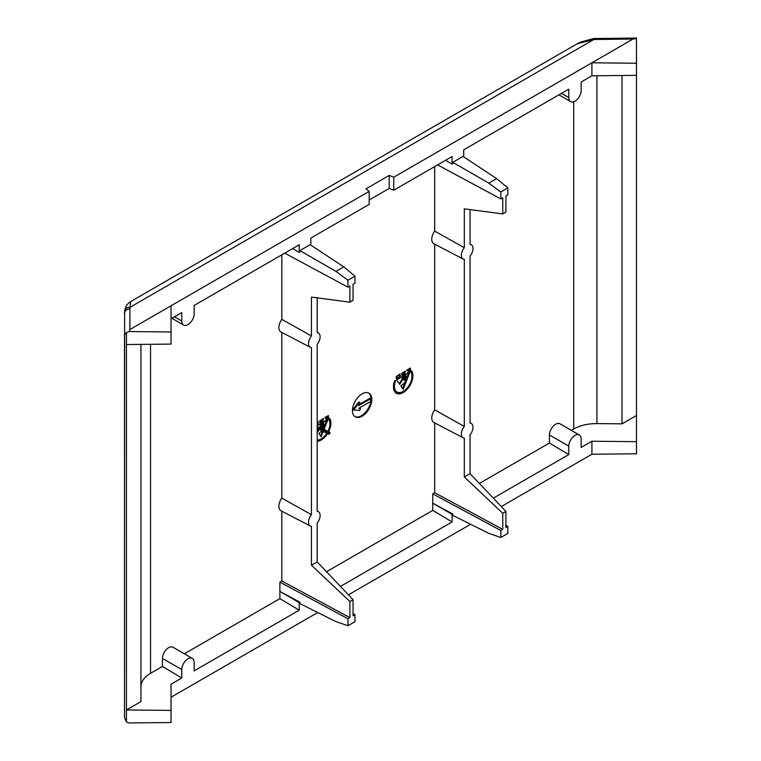 <?xml version="1.0" encoding="UTF-8"?>
<svg xmlns="http://www.w3.org/2000/svg" width="761" height="761" viewBox="0 0 761 761"><rect width="100%" height="100%" fill="white"/><g stroke="black" fill="none" stroke-linecap="round" stroke-linejoin="round"><path stroke-width="1.14" d="M496.638 178.626L507.844 187.929L500.833 191.981L488.819 183.144L496.638 178.626L463.03 156.414L452.766 162.331L452.766 163.739L452.091 164.129L452.091 156.528L393.76 190.202L393.76 177.189L591.915 62.792L591.915 75.805L581.157 82.017L581.157 90.445A8.761 5.051 -60 0 1 574.964 101.175A8.761 5.051 -60 0 1 570.588 101.603A8.761 5.051 -60 0 1 568.771 97.598L568.771 89.161L463.706 149.822L463.706 156.861M299.91 250.588L335.953 271.401L343.782 266.883L310.165 244.671L299.91 250.588L299.91 251.996L299.235 252.386L299.235 244.776L194.16 305.437L194.16 313.874A8.761 5.051 -60 0 1 187.967 324.595A8.761 5.051 -60 0 1 183.591 325.033A8.761 5.051 -60 0 1 181.784 321.028L181.784 312.59L171.025 318.802M394.074 382.64A12.366 7.144 120 0 0 393.665 385.913A12.366 7.144 120 0 0 396.234 391.582L397.004 392.029A12.366 7.144 -60 0 1 394.445 386.36A12.366 7.144 -60 0 1 395.625 380.614L394.769 380.538A13.755 7.943 120 0 0 393.456 386.93A13.755 7.943 120 0 0 396.31 393.228A13.755 7.943 120 0 0 406.907 389.546A13.755 7.943 120 0 0 412.919 375.696A13.755 7.943 120 0 0 411.615 370.835L410.759 371.891A12.366 7.144 -60 0 1 411.929 376.267A12.366 7.144 -60 0 1 406.536 388.709A12.366 7.144 -60 0 1 397.004 392.029M395.929 392.99A13.755 7.943 120 0 0 405.822 389.423M411.53 379.539A13.755 7.943 120 0 0 412.139 375.249A13.755 7.943 120 0 0 411.32 371.197M317.194 441.342A13.755 7.943 120 0 0 327.534 433.637L329.018 434.388L330.103 432.429L328.638 431.696A13.755 7.943 120 0 0 330.911 423.183A13.755 7.943 120 0 0 329.608 418.312L328.752 419.378A12.366 7.144 -60 0 1 329.922 423.744A12.366 7.144 -60 0 1 327.924 431.335L324.091 429.394L327.886 419.701L317.194 425.865M329.523 427.026A13.755 7.943 120 0 0 330.131 422.736A13.755 7.943 120 0 0 329.313 418.683M352.448 410.617A13.679 7.895 120 0 0 355.273 416.876A13.679 7.895 120 0 0 365.822 413.213A13.679 7.895 120 0 0 371.796 399.439A13.679 7.895 120 0 0 368.961 393.18A13.679 7.895 120 0 0 358.412 396.842A13.679 7.895 120 0 0 352.448 410.617M354.902 416.628A13.679 7.895 120 0 0 365.299 412.491A13.679 7.895 120 0 0 371.016 398.992A13.679 7.895 120 0 0 368.562 392.971M633.028 39.049L636.491 38.592L636.491 63.239L591.915 62.792L633.028 39.049L593.818 39.505L130.017 307.282L129.912 308.995A5.47 4.509 0 0 0 124.509 313.503L124.652 311.125A5.47 4.49 7 0 1 130.017 307.282L130.702 301.556L129.227 302.555C126.526 305.465 126.316 304.276 124.652 311.125L124.652 311.125A5.47 4.49 7 0 0 124.623 311.563L124.509 717.404L126.44 721.951L129.066 722.95L171.025 722.531L171.025 684.225L181.784 678.013L181.784 669.575A8.761 5.051 -60 0 1 185.598 660.767A8.761 5.051 -60 0 1 192.352 658.417A8.761 5.051 -60 0 1 194.16 662.431L194.16 670.86L299.235 610.198L299.235 602.598L299.91 602.208L299.91 603.606L335.953 621.613L347.967 625.713L347.967 618.76L279.886 582.108L279.886 598.641L184.343 653.794M124.509 695.288L124.509 334.859L126.44 332.547L126.44 721.951M593.609 38.545L593.818 39.505L577.123 43.824L580.348 42.121L593.609 38.545L636.491 38.05L636.491 38.592L636.491 38.069M126.44 332.547L129.066 331.549L129.912 329.523L369.171 191.382L369.171 204.395L310.84 238.079L310.84 245.118M393.76 177.189L389.204 175.43L365.984 188.833L369.171 191.382M493.299 498.16L568.771 454.583L568.771 446.146A8.761 5.051 -60 0 1 572.595 437.337A8.761 5.051 -60 0 1 579.34 434.988A8.761 5.051 -60 0 1 581.157 439.002L581.157 447.43L591.915 441.228L591.915 454.241L501.271 506.569M470.612 524.272L348.414 594.826M317.756 612.519L171.025 697.238M389.204 175.43L389.204 188.443L369.171 200.01M129.066 331.549L171.025 331.977L171.025 305.789M591.915 454.241L636.491 453.794L636.491 75.358L591.915 75.805M340.433 586.408L452.091 521.941L452.091 514.341L452.766 513.951L452.766 515.359L488.819 533.356L500.833 537.466L507.844 533.413L507.844 526.46L505.913 527.573L505.913 511.459L502.764 513.275L464.315 476.966L464.315 438.098A8.209 4.737 -60 0 1 463.183 437.784A8.209 4.737 -60 0 1 464.315 426.445L434.683 409.856A9.627 5.555 120 0 0 433.856 422.488L463.183 437.784M140.928 344.391L140.928 701.594L126.44 709.956L171.025 710.413M171.025 331.977L171.025 344.096L126.44 344.543M636.491 63.239L636.491 75.358M393.76 190.202L389.204 188.443M488.819 183.144L452.766 162.331M636.491 415.487L622.013 423.848L622.013 75.501M568.771 454.583L549.423 443.026L479.363 483.463M452.091 521.941L432.743 510.384L326.507 571.72M299.235 610.198L279.886 598.641M192.352 658.417L173.004 647.25A8.761 5.051 120 0 0 166.25 649.59A8.761 5.051 120 0 0 162.426 658.408L181.784 669.575M181.784 678.013L162.426 666.446L162.426 658.408M162.426 666.446L150.545 673.314C144.276 677.052 141.07 681.561 140.928 686.86M591.915 441.228L636.491 441.675M622.013 423.848L596.919 423.592C587.911 423.582 580.167 425.389 573.699 429.004L571.34 430.365M579.34 434.988L559.991 423.82A8.761 5.051 120 0 0 553.247 426.17A8.761 5.051 120 0 0 549.423 434.978L568.771 446.146M549.423 443.026L549.423 434.978M445.508 160.324L452.091 164.129M500.833 537.466L500.833 530.503L432.743 493.851L432.743 510.384M432.743 493.851L434.683 492.738L502.764 529.39L502.764 513.275M434.683 422.916L434.683 492.738M434.683 244.167L434.683 409.856M434.683 231.116A9.627 5.555 120 0 0 433.856 243.739L463.183 259.044A8.209 4.737 -60 0 1 464.315 247.706L434.683 231.116L434.683 166.583M404.871 374.498L404.976 372.614L402.398 374.022L402.398 373.375L405.375 371.863L405.375 371.197L401.789 373.27L401.865 374.773L404.624 373.375L404.624 374.079L401.865 376.039L404.871 374.498L404.386 374.222M399.725 384.429L404.186 376.514L404.69 377.418L403.625 379.939L404.995 380.053L405.689 375.24L406.631 378.293L406.127 379.891L404.947 382.403L400.876 386.046L403.178 389.366L409.894 372.224L396.557 379.91L399.725 384.429M406.992 373.28L410.436 371.292L410.436 368.039L406.954 370.046L406.954 370.712L409.656 369.152L408.086 371.378L409.618 370.493L409.618 371.197L406.992 373.28M397.584 378.712L400.162 377.218L400.124 373.993L396.452 376.59L396.091 378.303L396.871 378.959L397.584 378.712L397.109 378.093M322.864 421.984L322.968 420.091L320.391 421.499L320.391 420.862L323.368 419.34L323.368 418.683L319.782 420.747L319.858 422.25L322.616 420.862L322.616 421.565L319.858 423.516L322.864 421.984L322.379 421.699M317.194 431.249L317.718 431.915L319.363 429.508L321.827 430.755L318.869 433.523L321.171 436.843L323.273 431.477L326.811 433.266A12.366 7.144 -60 0 1 317.194 440.086M317.194 425.256L318.146 424.705L318.117 421.47L317.194 422.003M324.985 420.757L328.429 418.769L328.429 415.516L324.947 417.523L324.947 418.189L327.649 416.628L326.079 418.864L327.611 417.979L327.611 418.683L324.985 420.757M500.833 191.981L500.833 198.935L502.764 197.822L502.764 213.927L505.913 212.119L505.913 196.005L507.844 194.883L507.844 187.929M437.604 164.89L500.833 198.935M281.817 511.173L281.817 580.985L279.886 582.108M281.817 498.113A9.627 5.555 120 0 0 280.999 510.736L310.326 526.041A8.209 4.737 -60 0 1 311.458 514.702L281.817 498.113L281.817 332.424M281.817 319.363A9.627 5.555 120 0 0 280.999 331.996L310.326 347.292A8.209 4.737 -60 0 1 311.458 335.962L281.817 319.363L281.817 254.83M292.643 248.581L299.235 252.386M343.782 266.883L354.987 276.186L354.987 283.14L353.047 284.253L353.047 300.367L349.898 302.184L349.898 286.069L347.967 287.192L347.967 280.229L354.987 276.186M335.953 271.401L347.967 280.229M284.738 253.147L347.967 287.192M452.091 514.341L432.743 503.173L452.766 513.951M505.913 525.261L507.844 526.46M353.047 613.509L354.987 614.707L354.987 621.67L347.967 625.713M299.235 602.598L279.886 591.421L299.91 602.208M317.194 297.855L317.194 332.643A8.209 4.737 -60 0 1 318.526 333.08A8.209 4.737 -60 0 1 317.194 344.295L317.194 511.392A8.209 4.737 -60 0 1 318.526 511.82A8.209 4.737 -60 0 1 317.194 523.045L317.194 561.903L353.047 599.716L353.047 615.83L354.987 614.707M464.315 426.445L464.315 259.358A8.209 4.737 -60 0 1 463.183 259.044M464.315 247.706L464.315 208.847L502.764 213.927M404.519 373.318L404.548 372.814M405.29 373.822L404.624 373.442M402.502 375.867L401.875 375.506M404.624 373.375L404.072 373.052M402.474 374.621L401.741 374.203M405.48 371.72L404.766 371.311M404.167 371.663L405.375 371.863M404.766 372.015L404.158 371.663M402.398 374.022L401.77 373.661M402.065 381.014L401.285 380.567L403.14 376.552L403.91 376.999M401.285 380.567L399.154 383.696M402.569 388.49L404.985 382.336M406.612 378.188L408.667 372.928M405.689 375.24L405.175 374.945M405.375 375.458L404.823 375.144M405.109 376.105L404.462 375.354M405.508 377.789L404.7 377.218M404.491 376.315L404.338 375.668M405.47 379.035L404.69 378.588L404.728 377.342M405.271 379.568L404.69 378.588M404.995 380.053L404.5 379.121M404.719 380.414L404.224 379.606M404.586 376.372L403.815 375.924L404.186 376.514M403.14 376.552L403.416 376.067M410.436 371.292L409.665 370.845L409.665 368.486M409.618 370.493L409.133 370.217M409.656 369.152L409.076 368.819M400.162 377.218L399.382 376.781L399.363 374.431M396.196 378.483L396.814 378.265M396.871 378.959L396.272 378.617M322.512 420.795L322.54 420.291M323.282 421.299L322.616 420.919M320.495 423.344L319.867 422.983M322.616 420.862L322.065 420.538M320.467 422.108L319.734 421.68M323.473 419.206L322.759 418.788M322.16 419.149L323.368 419.34M322.759 419.492L322.15 419.14M320.391 421.499L319.763 421.137M327.943 431.287L328.638 431.696M329.018 434.388L328.248 433.941L328.609 433.275M328.933 432.695L329.304 432.029M327.534 433.637L328.248 433.941M317.194 440.809A13.755 7.943 120 0 0 323.815 436.909M323.273 431.477L326.811 433.266M320.562 435.967L322.502 431.03M321.827 430.755L319.363 429.508M317.194 431.097L318.593 429.061M318.146 424.705L317.375 424.257L317.347 421.917M324.605 425.665L326.659 420.414M324.091 429.394L323.368 428.976M328.429 418.769L327.649 418.322L327.649 415.963M327.611 417.979L327.125 417.694M327.649 416.628L327.068 416.305M470.06 209.608L470.06 244.395A8.209 4.737 -60 0 1 471.392 244.823A8.209 4.737 -60 0 1 470.06 256.048L470.06 423.135A8.209 4.737 -60 0 1 471.392 423.573A8.209 4.737 -60 0 1 470.06 434.788L470.06 473.646L505.913 511.459M281.817 580.985L349.898 617.647L349.898 601.532L311.458 565.214L311.458 526.355A8.209 4.737 -60 0 1 310.326 526.041M311.458 514.702L311.458 347.615A8.209 4.737 -60 0 1 310.326 347.292M311.458 335.962L311.458 297.104L349.898 302.184M502.764 529.39L500.833 530.503M347.967 618.76L349.898 617.647M353.047 599.716L349.898 601.532M311.458 565.214L317.194 561.903M464.315 476.966L470.06 473.646M398.783 374.764L399.363 375.097L399.363 377.123L397.337 378.169L396.158 377.399M323.168 422.422L324.624 425.77L323.349 429.023L319.706 427.121L321.408 423.554L322.721 424.257L321.618 427.416L322.493 426.607L322.693 424.705M322.483 423.791L322.455 422.831M317.194 426.74L329.275 432.895L328.971 433.456L317.194 427.511M360.048 403.986L369.856 398.326L370.636 398.774L370.636 401.456L358.707 408.334L360.41 408.486L359.639 410.483L353.608 409.941L359.639 402.436L360.41 403.539L358.707 405.651L370.636 398.774M359.278 408.01L360.41 408.486M353.608 409.941L352.828 409.494L358.859 401.989L359.639 402.436M397.375 375.639L399.363 375.097M396.947 375.991L397.898 375.934M396.595 376.41L397.442 376.276M396.348 376.876L397.08 376.695M396.196 377.304L396.871 377.694L396.871 377.171M317.194 422.488L317.194 424.686M320.476 427.568L321.903 424.476L321.132 424.029M322.816 422.621L323.682 422.716M322.331 423.145L323.102 423.592L323.368 422.935M322.721 424.828L323.492 425.275L323.102 423.592M322.683 426.074L323.454 426.521L323.492 425.275M322.493 426.607L323.263 427.054L323.454 426.521M322.207 427.083L323.263 427.054M321.932 427.444L322.987 427.53M321.618 427.416L322.702 427.891M321.408 423.554L322.578 423.848M321.903 424.476L322.179 424.001M317.194 426.788L329.275 432.895M129.912 308.995L129.912 329.523M596.843 39.42L596.862 38.45M568.771 97.598L561.466 93.375M181.784 321.028L174.478 316.804M573.699 101.755L573.699 429.004M596.919 423.592L596.919 75.758M150.545 673.314L150.545 344.295M130.702 301.556L577.114 43.824M570.588 101.603L558.907 94.859M183.591 325.033L171.91 318.288M318.526 333.08L317.194 332.234M318.526 511.82L317.194 510.973M471.392 244.823L470.06 243.977M471.392 423.573L470.06 422.726"/></g></svg>
